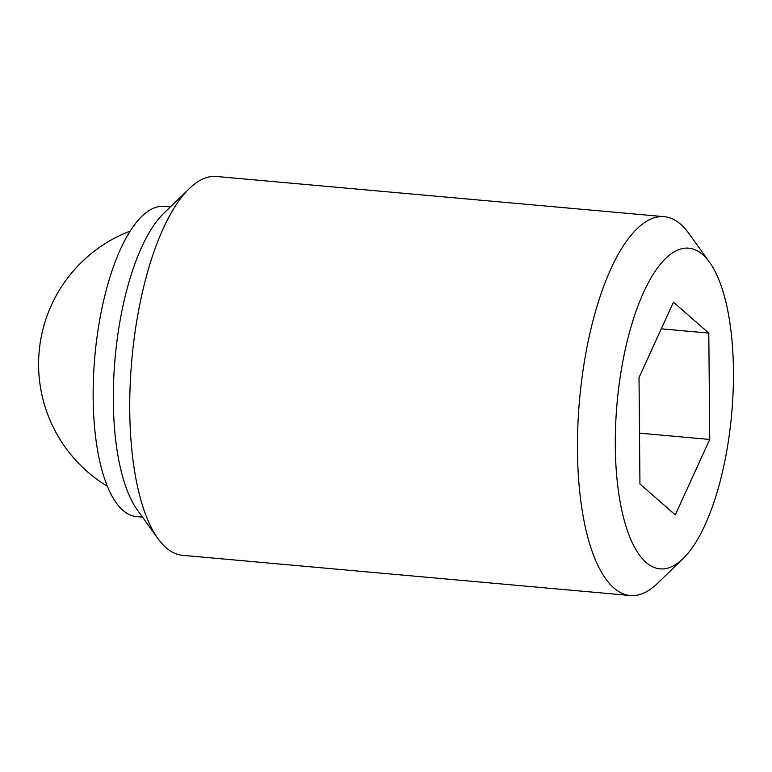 <?xml version="1.0" encoding="UTF-8"?>
<svg xmlns="http://www.w3.org/2000/svg" width="772" height="772" viewBox="0 0 772 772"><rect width="100%" height="100%" fill="white"/><g stroke="black" fill="none" stroke-linecap="round" stroke-linejoin="round"><path stroke-width="1.16" d="M709.613 262.345L688.856 233.424A190.182 67.975 95.1 0 0 664.248 216.681A190.182 67.975 95.1 0 0 645.633 221.882A190.182 67.975 95.1 0 0 577.871 425.497A190.182 67.975 95.1 0 0 630.232 595.521A190.182 67.975 95.1 0 0 648.847 590.319A190.182 67.975 95.1 0 0 657.426 583.429L682.998 558.667A161.01 57.543 95.1 0 0 731.692 413.686A161.01 57.543 95.1 0 0 709.613 262.345A161.01 57.543 95.1 0 0 673.01 252.579A161.01 57.543 95.1 0 0 615.294 446.226A161.01 57.543 95.1 0 0 675.732 564.496A161.01 57.543 95.1 0 0 682.998 558.667M664.248 216.681L216.527 176.479A190.182 67.975 95.1 0 0 197.912 181.681A190.182 67.975 95.1 0 0 189.333 188.571A190.182 67.975 95.1 0 0 131.819 359.82A190.182 67.975 95.1 0 0 157.903 538.576A190.182 67.975 95.1 0 0 182.51 555.319L630.232 595.521M189.333 188.571L163.76 213.333A161.01 57.543 95.1 0 0 115.076 358.314A161.01 57.543 95.1 0 0 137.146 509.655L157.903 538.576M170.361 206.944L164.204 206.385A155.712 55.652 95.1 0 0 148.957 210.65A155.712 55.652 95.1 0 0 93.48 377.354A155.712 55.652 95.1 0 0 136.345 516.564L142.502 517.115M708.802 333.099L709.729 439.461L675.297 514.895L639.949 483.976L639.013 377.614L673.445 302.18L708.802 333.099L661.286 328.833M709.729 439.461L639.505 433.15M130.227 231.05A142.637 142.637 0 0 0 107.308 486.244"/></g></svg>
